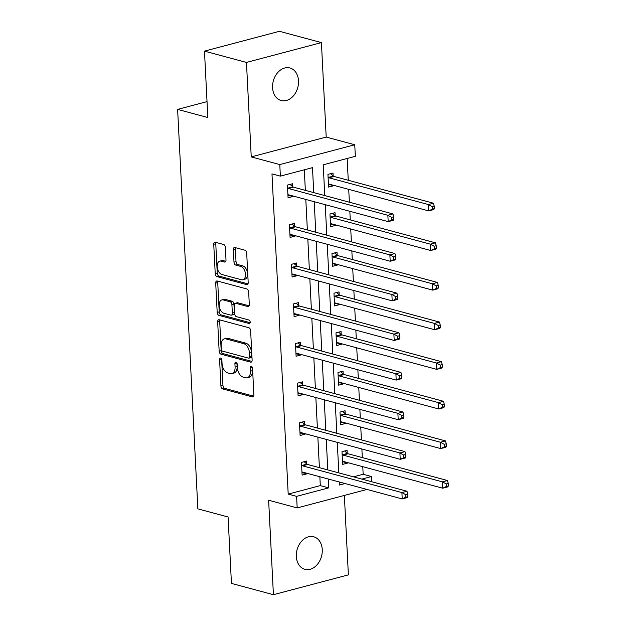 <?xml version="1.0" encoding="UTF-8"?>
<svg xmlns="http://www.w3.org/2000/svg" width="626" height="626" viewBox="0 0 626 626"><rect width="100%" height="100%" fill="white"/><g stroke="black" fill="none" stroke-linecap="round" stroke-linejoin="round"><path stroke-width="0.94" d="M220.642 358.064A1.808 1.095 -104.8 0 0 220.266 358.056A1.808 1.095 -104.8 0 0 219.577 359.496L220.915 385.984A2.582 1.565 -104.8 0 0 222.692 388.918L252.356 396.9A2.582 1.565 -104.8 0 0 252.896 396.907A2.582 1.565 -104.8 0 0 253.882 394.857L252.536 368.37A1.808 1.095 -104.8 0 0 251.292 366.312A1.808 1.095 -104.8 0 0 250.924 366.312A1.808 1.095 -104.8 0 0 250.228 367.752L250.4 371.179A8.271 5.016 -104.8 0 1 247.247 377.76A8.271 5.016 -104.8 0 1 245.533 377.736L243.06 377.071A8.271 5.016 -104.8 0 1 237.387 367.673L237.207 364.246A1.808 1.095 -104.8 0 0 235.971 362.188A1.808 1.095 -104.8 0 0 235.595 362.18A1.808 1.095 -104.8 0 0 234.906 363.62L235.079 367.047A8.271 5.016 -104.8 0 1 231.917 373.628A8.271 5.016 -104.8 0 1 230.204 373.605L227.731 372.94A8.271 5.016 -104.8 0 1 222.058 363.542L221.886 360.114A1.808 1.095 -104.8 0 0 220.642 358.064M298.508 80.832A16.863 12.669 -74.9 0 1 281.16 100.536A16.863 12.669 -74.9 0 1 272.576 87.687A16.863 12.669 -74.9 0 1 289.924 67.976A16.863 12.669 -74.9 0 1 298.508 80.832M322.257 549.612A16.863 12.669 -74.9 0 1 304.909 569.324A16.863 12.669 -74.9 0 1 296.325 556.475A16.863 12.669 -74.9 0 1 313.673 536.764A16.863 12.669 -74.9 0 1 322.257 549.612M321.412 42.599L246.456 62.428L251.237 156.899L326.201 137.071L321.412 42.599L279.439 31.3L204.475 51.129L207.84 117.531L177.62 109.401L197.855 508.852L228.075 516.99L231.44 583.401L273.413 594.7L348.377 574.871L344.355 495.44M204.475 51.129L246.456 62.428M225.36 247.403A2.582 1.565 -104.8 0 0 223.584 244.469L215.258 242.223A2.582 1.565 -104.8 0 0 214.726 242.215A2.582 1.565 -104.8 0 0 213.74 244.273L215.227 273.687A2.582 1.565 -104.8 0 0 217.003 276.622L246.667 284.611A2.582 1.565 -104.8 0 0 247.207 284.619A2.582 1.565 -104.8 0 0 248.193 282.561L246.699 253.147A2.582 1.565 -104.8 0 0 244.922 250.212L234.875 247.505A2.582 1.565 -104.8 0 0 234.335 247.497A2.582 1.565 -104.8 0 0 233.349 249.555L233.991 262.137A2.582 1.565 -104.8 0 0 235.759 265.08L240.752 266.418A6.917 4.194 -104.8 0 1 245.376 273.147A6.917 4.194 -104.8 0 1 242.857 279.775A6.917 4.194 -104.8 0 1 241.425 279.752L221.894 274.501A6.917 4.194 -104.8 0 1 217.269 267.772A6.917 4.194 -104.8 0 1 219.789 261.144A6.917 4.194 -104.8 0 1 221.221 261.159L224.476 262.036A2.582 1.565 -104.8 0 0 225.008 262.044A2.582 1.565 -104.8 0 0 225.994 259.986L225.36 247.403M367.008 489.446L297.178 507.921L268.632 500.229L273.413 594.7M297.178 507.921L296.591 496.363L328.705 487.865L328.251 479.015M313.743 192.612L312.484 167.643L280.37 176.133L271.974 173.879L288.195 494.102L296.591 496.363M280.37 176.133L279.783 164.583L354.746 144.755L355.333 156.312L323.219 164.802L324.777 195.586M251.237 156.899L279.783 164.583M219.186 319.745A2.582 1.565 -104.8 0 0 218.654 319.737A2.582 1.565 -104.8 0 0 217.668 321.795L219.155 351.209A2.582 1.565 -104.8 0 0 220.931 354.144L250.596 362.133A2.582 1.565 -104.8 0 0 251.128 362.141A2.582 1.565 -104.8 0 0 252.121 360.083L250.627 330.669A2.582 1.565 -104.8 0 0 248.851 327.734L219.186 319.745M217.191 312.444L215.704 283.03A2.582 1.565 -104.8 0 1 216.69 280.98A2.582 1.565 -104.8 0 1 217.222 280.988L246.887 288.969A2.582 1.565 -104.8 0 1 248.663 291.912L249.305 304.494A2.582 1.565 -104.8 0 1 248.319 306.552A2.582 1.565 -104.8 0 1 247.779 306.544L235.752 303.305A2.582 1.565 -104.8 0 0 235.212 303.297A2.582 1.565 -104.8 0 0 234.226 305.355L234.648 313.704A2.582 1.565 -104.8 0 0 236.425 316.639L248.952 320.011A1.808 1.095 -104.8 0 1 250.157 321.772A1.808 1.095 -104.8 0 1 249.5 323.509A1.808 1.095 -104.8 0 1 249.125 323.501L218.967 315.387A2.582 1.565 -104.8 0 1 217.191 312.444L219.217 311.912L217.731 282.498L215.704 283.03M207.034 101.615L177.62 109.401M335.16 215.5L335.02 212.66L329.957 213.998L330.598 226.698L335.661 225.352L330.99 224.1L331.686 223.858M335.638 224.922L335.661 225.352M339.175 294.729L339.034 291.888L333.963 293.226L334.613 305.926L339.675 304.588L335.004 303.328L335.7 303.086M339.652 304.15L339.675 304.588M343.189 373.965L343.048 371.124L337.977 372.462L338.627 385.154L343.69 383.816L339.018 382.564L339.715 382.322M343.666 383.386L343.69 383.816M347.203 453.193L347.062 450.352L341.992 451.69L342.641 464.39L347.704 463.052L343.032 461.792L343.729 461.55M347.68 462.614L347.704 463.052M353.471 476.832L363.158 474.273L362.775 466.675M362.313 457.59L361.875 448.991M361.413 439.898L360.764 427.065M360.302 417.972L359.872 409.373M359.41 400.28L358.761 387.447M358.299 378.354L357.861 369.755M357.399 360.67L356.75 347.829M356.288 338.744L355.858 330.145M355.396 321.052L354.746 308.219M354.285 299.126L353.846 290.527M353.385 281.434L352.735 268.601M352.274 259.508L351.843 250.909M351.382 241.824L350.732 228.983M350.27 219.898L349.832 211.298M349.371 202.206L348.721 189.373M348.259 180.28L347.156 158.472M345.2 413.575L345.051 410.734L339.988 412.08L340.63 424.772L345.693 423.434L341.029 422.174L341.718 421.932M345.677 423.004L345.693 423.434M341.186 334.347L341.037 331.506L335.974 332.844L336.616 345.544L341.679 344.206L337.015 342.946L337.704 342.704M341.663 343.768L341.679 344.206M337.171 255.118L337.023 252.278L331.96 253.616L332.602 266.308L337.664 264.97L333.001 263.718L333.689 263.476M337.649 264.54L337.664 264.97M333.157 175.883L333.009 173.042L327.946 174.38L328.587 187.08L333.658 185.742L328.986 184.482L329.675 184.24M333.635 185.304L333.658 185.742M363.158 474.273L371.554 476.535L371.821 481.777M326.201 137.071L354.746 144.755M339.284 481.981L339.441 485.025L345.067 483.538M361.867 479.093L371.554 476.535M325.238 204.671L326.788 235.196M327.241 244.289L328.791 274.814M329.253 283.907L330.794 314.432M331.256 323.517L332.805 354.05M333.267 363.135L334.808 393.66M335.27 402.753L336.819 433.278M337.281 442.371L338.822 472.896M327.789 469.923L326.248 439.397M325.786 430.305L324.237 399.779M323.783 390.694L322.233 360.169M321.772 351.076L320.222 320.551M319.769 311.458L318.219 280.933M317.758 271.848L316.216 241.315M315.754 232.23L314.205 201.705M288.195 494.102L320.309 485.612L319.855 476.754M319.401 467.661L317.851 437.136M317.39 428.051L315.848 397.518M315.387 388.433L313.837 357.908M313.376 348.815L311.834 318.29M311.372 309.197L309.823 278.672M309.361 269.587L307.82 239.062M307.358 229.969L305.809 199.444M305.347 190.351L304.306 169.802M320.309 485.612L328.705 487.865M293.117 196.024L293.132 196.454L288.07 197.8L287.428 185.1L292.491 183.762L292.639 186.603M295.12 235.642L295.143 236.072L290.081 237.41L289.431 224.718L294.502 223.38L294.643 226.221M297.123 275.252L297.147 275.69L292.084 277.028L291.442 264.329L296.505 262.99L296.646 265.831M299.134 314.87L299.158 315.308L294.087 316.646L293.445 303.946L298.516 302.608L298.657 305.449M301.137 354.488L301.161 354.919L296.098 356.257L295.456 343.564L300.519 342.226L300.66 345.067M303.148 394.106L303.172 394.536L298.101 395.875L297.46 383.182L302.522 381.837L302.671 384.677M305.152 433.716L305.175 434.154L300.112 435.493L299.471 422.793L304.533 421.454L304.674 424.295M307.163 473.334L307.186 473.765L302.115 475.111L301.474 462.411L306.537 461.072L306.685 463.913M307.186 473.765L301.99 472.646M305.175 434.154L299.987 433.035M303.172 394.536L297.976 393.418M301.161 354.919L295.973 353.8M299.158 315.308L293.97 314.189M297.147 275.69L291.959 274.571M295.143 236.072L289.955 234.953M293.132 196.454L287.944 195.343M231.917 373.628L233.944 373.096A8.271 5.016 -104.8 0 0 237.105 366.515L235.079 367.047M236.933 363.143L237.105 366.515M247.247 377.76L249.273 377.22A8.271 5.016 -104.8 0 0 252.427 370.639L250.4 371.179M252.262 367.274L252.427 370.639M221.604 359.019L222.942 385.444A2.582 1.565 -104.8 0 0 224.718 388.378L253.671 396.172M219.906 319.941A2.582 1.565 -104.8 0 0 219.695 321.255L221.181 350.67A2.582 1.565 -104.8 0 0 222.958 353.612L251.902 361.405M221.322 349.089A1.808 1.095 -104.8 0 0 222.566 351.139L248.608 358.15A1.808 1.095 -104.8 0 0 248.984 358.158A1.808 1.095 -104.8 0 0 249.672 356.718L249.484 353.103A8.271 5.016 -104.8 0 0 243.811 343.705L226.009 338.916A8.271 5.016 -104.8 0 0 224.296 338.893A8.271 5.016 -104.8 0 0 221.142 345.474L221.322 349.089M248.984 358.158L251.01 357.626A1.808 1.095 -104.8 0 0 251.699 356.186L249.672 356.718M224.296 338.893L226.322 338.361A8.271 5.016 -104.8 0 1 228.036 338.376L245.838 343.173A8.271 5.016 -104.8 0 1 251.511 352.571L251.699 356.186M217.942 281.176A2.582 1.565 -104.8 0 0 217.731 282.498M249.093 305.817L237.778 302.773A2.582 1.565 -104.8 0 0 237.238 302.765L235.212 303.297M250.142 322.695L220.994 314.847L218.967 315.387M223.263 299.948A6.917 4.194 -104.8 0 0 221.831 299.924A6.917 4.194 -104.8 0 0 219.311 306.552A6.917 4.194 -104.8 0 0 223.936 313.282L230.822 315.136A2.582 1.565 -104.8 0 0 231.354 315.136A2.582 1.565 -104.8 0 0 232.34 313.086L231.917 304.737A2.582 1.565 -104.8 0 0 230.149 301.795L223.263 299.948L225.29 299.408A6.917 4.194 -104.8 0 0 223.858 299.392L221.831 299.924M231.354 315.136L233.381 314.604A2.582 1.565 -104.8 0 0 234.367 312.546L232.34 313.086M225.29 299.408L232.168 301.262A2.582 1.565 -104.8 0 1 233.944 304.197L234.367 312.546M219.217 311.912A2.582 1.565 -104.8 0 0 220.994 314.847M219.789 261.144L221.815 260.604A6.917 4.194 -104.8 0 1 223.247 260.627L225.783 261.308M242.857 279.775L244.883 279.235A6.917 4.194 -104.8 0 0 247.403 272.607A6.917 4.194 -104.8 0 0 242.771 265.886L240.752 266.418M235.587 247.7A2.582 1.565 -104.8 0 0 235.376 249.015L236.018 261.605A2.582 1.565 -104.8 0 0 237.786 264.54L242.771 265.886M215.978 242.418A2.582 1.565 -104.8 0 0 215.767 243.741L217.253 273.147A2.582 1.565 -104.8 0 0 219.03 276.089L247.982 283.883M342.516 461.933L343.032 461.792M342.492 461.55L342.735 461.464A2.637 1.596 75.2 0 1 342.805 461.44A2.637 1.596 75.2 0 1 343.353 461.448L442.754 488.21L442.425 481.863L447.496 480.525L348.095 453.764A2.637 1.596 75.2 0 1 347.453 453.412L344.621 450.994M446.228 483.953L446.354 486.496L448.38 485.956L448.255 483.421L446.228 483.953L442.425 481.863L343.025 455.102A2.637 1.596 75.2 0 1 342.391 454.75L342.14 454.531M448.38 485.956L447.817 486.872L442.754 488.21L446.354 486.496M447.496 480.525L448.255 483.421M407.862 496.676L407.737 494.133L405.711 494.673L405.836 497.208L407.862 496.676L407.299 497.592L402.228 498.93L302.827 472.168A2.637 1.596 -104.8 0 0 302.288 472.16A2.637 1.596 -104.8 0 0 302.209 472.184L301.975 472.27M405.836 497.208L402.228 498.93L401.908 492.584L406.978 491.238L307.577 464.476A2.637 1.596 -104.8 0 1 306.936 464.124L304.103 461.714M301.622 465.251L301.873 465.47A2.637 1.596 -104.8 0 0 302.507 465.822L401.908 492.584L405.711 494.673M303.203 472.27L302.514 472.513M407.737 494.133L406.978 491.238M340.505 422.315L341.029 422.174M340.489 421.932L340.724 421.846A2.637 1.596 75.2 0 1 340.794 421.83A2.637 1.596 75.2 0 1 341.342 421.838L440.743 448.592L440.422 442.246L445.485 440.907L346.084 414.146A2.637 1.596 75.2 0 1 345.45 413.794L342.618 411.384M444.217 444.335L444.35 446.878L446.377 446.338L446.244 443.803L444.217 444.335L440.422 442.246L341.021 415.484A2.637 1.596 75.2 0 1 340.387 415.132L340.129 414.921M446.377 446.338L445.806 447.254L440.743 448.592L444.35 446.878M445.485 440.907L446.244 443.803M338.502 382.697L339.018 382.564M338.478 382.314L338.721 382.236A2.637 1.596 75.2 0 1 338.791 382.212A2.637 1.596 75.2 0 1 339.339 382.22L438.74 408.981L438.419 402.628L443.482 401.289L344.081 374.528A2.637 1.596 75.2 0 1 343.447 374.176L340.607 371.766M442.214 404.725L442.339 407.26L444.366 406.728L444.241 404.185L442.214 404.725L438.419 402.628L339.018 375.874A2.637 1.596 75.2 0 1 338.376 375.514L338.126 375.303M444.366 406.728L443.803 407.643L438.74 408.981L442.339 407.26M443.482 401.289L444.241 404.185M405.859 457.058L405.726 454.523L403.7 455.055L403.833 457.598L405.859 457.058L405.288 457.974L400.225 459.312L300.824 432.55A2.637 1.596 -104.8 0 0 300.277 432.543A2.637 1.596 -104.8 0 0 300.206 432.566L299.964 432.652M403.833 457.598L400.225 459.312L399.904 452.966L404.967 451.628L305.566 424.866A2.637 1.596 -104.8 0 1 304.932 424.514L302.1 422.096M299.611 425.633L299.87 425.852A2.637 1.596 -104.8 0 0 300.503 426.204L399.904 452.966L403.7 455.055M301.2 432.652L300.511 432.895M405.726 454.523L404.967 451.628M403.848 417.44L403.723 414.905L401.696 415.437L401.822 417.98L403.848 417.44L403.285 418.356L398.214 419.702L298.813 392.94A2.637 1.596 -104.8 0 0 298.273 392.932A2.637 1.596 -104.8 0 0 298.203 392.948L297.96 393.034M401.822 417.98L398.214 419.702L397.893 413.348L402.964 412.01L303.563 385.248A2.637 1.596 -104.8 0 1 302.921 384.896L300.089 382.486M297.608 386.023L297.859 386.234A2.637 1.596 -104.8 0 0 298.492 386.586L397.893 413.348L401.696 415.437M299.189 393.034L298.5 393.277M403.723 414.905L402.964 412.01M336.491 343.087L337.015 342.946M336.475 342.704L336.71 342.618A2.637 1.596 75.2 0 1 336.788 342.594A2.637 1.596 75.2 0 1 337.328 342.602L436.729 369.363L436.408 363.017L441.471 361.679L342.07 334.918A2.637 1.596 75.2 0 1 341.436 334.566L338.603 332.148M440.211 365.107L440.336 367.642L442.363 367.11L442.23 364.567L440.211 365.107L436.408 363.017L337.007 336.256A2.637 1.596 75.2 0 1 336.373 335.904L336.115 335.685M442.363 367.11L441.792 368.025L436.729 369.363L440.336 367.642M441.471 361.679L442.23 364.567M401.845 377.83L401.712 375.287L399.685 375.827L399.818 378.362L401.845 377.83L401.274 378.746L396.211 380.084L296.81 353.322A2.637 1.596 -104.8 0 0 296.262 353.314A2.637 1.596 -104.8 0 0 296.192 353.338L295.957 353.416M399.818 378.362L396.211 380.084L395.89 373.73L400.953 372.392L301.552 345.63A2.637 1.596 -104.8 0 1 300.918 345.278L298.086 342.868M295.597 346.405L295.855 346.624A2.637 1.596 -104.8 0 0 296.489 346.976L395.89 373.73L399.685 375.827M297.186 353.424L296.497 353.667M401.712 375.287L400.953 372.392M334.487 303.469L335.004 303.328M334.464 303.086L334.707 303A2.637 1.596 75.2 0 1 334.777 302.984A2.637 1.596 75.2 0 1 335.325 302.984L434.726 329.745L434.405 323.399L439.468 322.061L340.067 295.3A2.637 1.596 75.2 0 1 339.433 294.948L336.592 292.538M438.2 325.489L438.333 328.032L440.352 327.492L440.227 324.957L438.2 325.489L434.405 323.399L335.004 296.638A2.637 1.596 75.2 0 1 334.362 296.286L334.112 296.067M440.352 327.492L439.788 328.407L434.726 329.745L438.333 328.032M439.468 322.061L440.227 324.957M399.834 338.212L399.709 335.669L397.682 336.209L397.807 338.744L399.834 338.212L399.271 339.128L394.208 340.466L294.807 313.704A2.637 1.596 -104.8 0 0 294.259 313.696A2.637 1.596 -104.8 0 0 294.189 313.72L293.946 313.806M397.807 338.744L394.208 340.466L393.879 334.12L398.95 332.782L299.549 306.02A2.637 1.596 -104.8 0 1 298.907 305.668L296.075 303.25M293.594 306.787L293.844 307.006A2.637 1.596 -104.8 0 0 294.478 307.358L393.879 334.12L397.682 336.209M295.175 313.806L294.486 314.049M399.709 335.669L398.95 332.782M332.476 263.851L333.001 263.718M332.461 263.468L332.696 263.389A2.637 1.596 75.2 0 1 332.774 263.366A2.637 1.596 75.2 0 1 333.314 263.374L432.715 290.135L432.394 283.781L437.457 282.443L338.056 255.682A2.637 1.596 75.2 0 1 337.422 255.33L334.589 252.92M436.197 285.879L436.322 288.414L438.349 287.882L438.223 285.339L436.197 285.879L432.394 283.781L332.993 257.02A2.637 1.596 75.2 0 1 332.359 256.668L332.101 256.457M438.349 287.882L437.785 288.797L432.715 290.135L436.322 288.414M437.457 282.443L438.223 285.339M397.831 298.594L397.698 296.059L395.671 296.591L395.804 299.134L397.831 298.594L397.26 299.51L392.197 300.848L292.796 274.086A2.637 1.596 -104.8 0 0 292.248 274.086A2.637 1.596 -104.8 0 0 292.178 274.102L291.943 274.188M395.804 299.134L392.197 300.848L391.876 294.502L396.939 293.164L297.538 266.402A2.637 1.596 -104.8 0 1 296.904 266.05L294.071 263.64M291.583 267.169L291.841 267.388A2.637 1.596 -104.8 0 0 292.475 267.74L391.876 294.502L395.671 296.591M293.171 274.188L292.483 274.431M397.698 296.059L396.939 293.164M330.473 224.241L330.99 224.1M330.45 223.858L330.692 223.772A2.637 1.596 75.2 0 1 330.763 223.748A2.637 1.596 75.2 0 1 331.31 223.756L430.711 250.517L430.391 244.171L435.453 242.825L336.052 216.072A2.637 1.596 75.2 0 1 335.419 215.72L332.586 213.302M434.186 246.261L434.319 248.796L436.345 248.264L436.212 245.721L434.186 246.261L430.391 244.171L330.99 217.41A2.637 1.596 75.2 0 1 330.348 217.058L330.098 216.839M436.345 248.264L435.774 249.179L430.711 250.517L434.319 248.796M435.453 242.825L436.212 245.721M395.82 258.984L395.695 256.441L393.668 256.981L393.793 259.516L395.82 258.984L395.256 259.9L390.194 261.238L290.793 234.476A2.637 1.596 -104.8 0 0 290.245 234.468A2.637 1.596 -104.8 0 0 290.174 234.492L289.932 234.57M393.793 259.516L390.194 261.238L389.873 254.884L394.936 253.546L295.535 226.784A2.637 1.596 -104.8 0 1 294.893 226.432L292.06 224.022M289.58 227.559L289.83 227.77A2.637 1.596 -104.8 0 0 290.464 228.122L389.873 254.884L393.668 256.981M291.168 234.578L290.472 234.82M395.695 256.441L394.936 253.546M328.462 184.623L328.986 184.482M328.447 184.24L328.681 184.154A2.637 1.596 75.2 0 1 328.76 184.13A2.637 1.596 75.2 0 1 329.299 184.138L428.7 210.899L428.38 204.553L433.45 203.215L334.041 176.454A2.637 1.596 75.2 0 1 333.408 176.102L330.575 173.684M432.183 206.643L432.308 209.186L434.334 208.646L434.209 206.11L432.183 206.643L428.38 204.553L328.979 177.792A2.637 1.596 75.2 0 1 328.345 177.44L328.087 177.221M434.334 208.646L433.771 209.561L428.7 210.899L432.308 209.186M433.45 203.215L434.209 206.11M393.817 219.366L393.684 216.823L391.665 217.363L391.79 219.898L393.817 219.366L393.245 220.282L388.183 221.62L288.782 194.858A2.637 1.596 -104.8 0 0 288.234 194.85A2.637 1.596 -104.8 0 0 288.163 194.874L287.929 194.96M391.79 219.898L388.183 221.62L387.862 215.274L392.925 213.928L293.524 187.174A2.637 1.596 -104.8 0 1 292.89 186.822L290.057 184.404M287.569 187.941L287.827 188.16A2.637 1.596 -104.8 0 0 288.461 188.512L387.862 215.274L391.665 217.363M289.157 194.96L288.469 195.202M393.684 216.823L392.925 213.928M221.581 358.964L219.577 359.496M252.231 367.219L250.228 367.752M236.902 363.096L234.906 363.62M253.35 396.641L252.356 396.9M224.718 388.378L222.692 388.918M222.942 385.444L220.915 385.984M251.589 361.867L250.596 362.133M222.958 353.612L220.931 354.144M221.181 350.67L219.155 351.209M219.695 321.255L217.668 321.795M251.511 352.571L249.484 353.103M245.838 343.173L243.811 343.705M228.036 338.376L226.009 338.916M248.78 306.278L247.779 306.544M237.778 302.773L235.752 303.305M249.821 323.321L249.125 323.501M233.944 304.197L231.917 304.737M232.168 301.262L230.149 301.795M225.47 261.778L224.476 262.036M223.247 260.627L221.221 261.159M237.786 264.54L235.759 265.08M236.018 261.605L233.991 262.137M235.376 249.015L233.349 249.555M247.669 284.345L246.667 284.611M219.03 276.089L217.003 276.622M217.253 273.147L215.227 273.687M215.767 243.741L213.74 244.273M348.095 453.764L343.025 455.102M347.453 453.412L342.391 454.75M301.873 465.47L306.936 464.124M302.507 465.822L307.577 464.476M346.084 414.146L341.021 415.484M345.45 413.794L340.387 415.132M344.081 374.528L339.018 375.874M343.447 374.176L338.376 375.514M299.87 425.852L304.932 424.514M300.503 426.204L305.566 424.866M297.859 386.234L302.921 384.896M298.492 386.586L303.563 385.248M342.07 334.918L337.007 336.256M341.436 334.566L336.373 335.904M295.855 346.624L300.918 345.278M296.489 346.976L301.552 345.63M340.067 295.3L335.004 296.638M339.433 294.948L334.362 296.286M293.844 307.006L298.907 305.668M294.478 307.358L299.549 306.02M338.056 255.682L332.993 257.02M337.422 255.33L332.359 256.668M291.841 267.388L296.904 266.05M292.475 267.74L297.538 266.402M336.052 216.072L330.99 217.41M335.419 215.72L330.348 217.058M289.83 227.77L294.893 226.432M290.464 228.122L295.535 226.784M334.041 176.454L328.979 177.792M333.408 176.102L328.345 177.44M287.827 188.16L292.89 186.822M288.461 188.512L293.524 187.174"/></g></svg>

